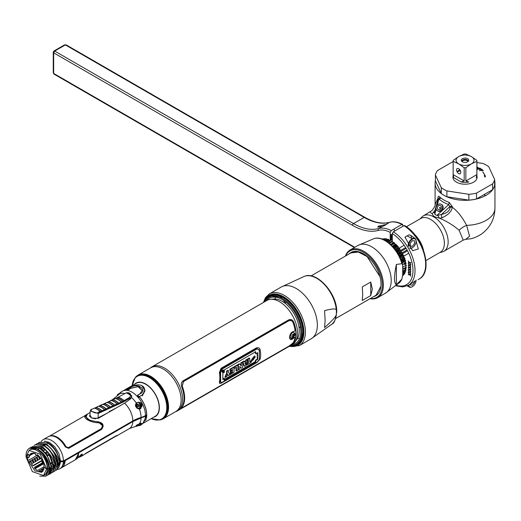 <?xml version="1.0" encoding="UTF-8"?>
<svg xmlns="http://www.w3.org/2000/svg" width="521" height="521" viewBox="0 0 521 521"><rect width="100%" height="100%" fill="white"/><g stroke="black" fill="none" stroke-linecap="round" stroke-linejoin="round"><path stroke-width="0.78" d="M265.143 301.47A27.138 15.669 60 0 1 282.584 298.618A27.138 15.669 60 0 1 301.333 326.869A27.138 15.669 60 0 1 290.581 345.534M292.04 344.687A26.135 15.089 -120 0 0 300.089 325.351A26.135 15.089 -120 0 0 282.31 299.595A26.135 15.089 -120 0 0 266.602 300.63M291.005 345.547A27.633 15.949 -120 0 0 302.831 331.643A27.633 15.949 -120 0 0 283.294 297.804L283.821 298.11A26.884 15.519 60 0 1 302.831 331.03L302.831 331.643M301.776 331.747A26.884 15.519 -120 0 0 282.766 298.722A26.884 15.519 -120 0 0 282.675 298.67M292.607 344.596A26.884 15.519 60 0 1 292.196 344.596M265.345 301.092A27.633 15.949 60 0 1 283.294 297.804L283.821 298.11M266.759 300.539A26.884 15.519 60 0 1 266.967 300.187M46.89 451.714A1.53 0.886 -120 0 0 46.883 451.831A1.53 0.886 -120 0 0 46.923 452.176M138.13 375.068L150.693 367.819A25.203 14.555 60 0 1 163.294 369.063A25.203 14.555 60 0 1 179.758 391.278A25.203 14.555 60 0 1 175.896 411.473L163.34 418.728A25.203 14.555 -120 0 0 167.202 398.526A25.203 14.555 -120 0 0 150.732 376.318A25.203 14.555 -120 0 0 138.13 375.068A25.203 14.555 -120 0 0 136.893 375.941M161.959 419.366A25.203 14.555 -120 0 0 163.34 418.728M138.566 402.101A14.608 8.434 -120 0 0 140.175 404.876M141.08 406.139A14.608 8.434 -120 0 0 141.549 406.732M128.654 399.158A14.608 8.434 60 0 1 128.609 398.578M141.569 406.517A15.324 8.844 60 0 1 141.067 405.852M140.318 404.791A15.324 8.844 60 0 1 138.755 402.101M158.618 411.623A17.844 10.303 -120 0 0 159.172 410.274M143.373 382.902A17.844 10.303 -120 0 0 141.927 382.707M153.591 417.217A19.31 11.149 -120 0 0 158.736 402.538A19.31 11.149 -120 0 0 145.724 384.023A19.31 11.149 -120 0 0 134.561 384.264M135.297 377.53L135.727 377.041A25.158 14.523 60 0 1 150.465 376.514A25.158 14.523 60 0 1 167.469 400.857A25.158 14.523 60 0 1 160.429 419.822L159.784 419.952A24.943 14.399 -120 0 0 166.766 401.144A24.943 14.399 -120 0 0 149.905 377.009A24.943 14.399 -120 0 0 135.297 377.53L132.152 385.638M158.26 413.27A18.385 10.615 60 0 1 157.518 414.052M139.27 382.447A18.385 10.615 60 0 1 140.318 382.193M167.384 400.434L158.612 383.502M154.678 379.535L161.38 386.536M166.805 397.276L168.159 405.188M144.734 374.052L144.109 374.202M167.248 413.537L167.755 412.84M146.212 374.378L145.151 374.384M167.821 411.57L168.413 409.708M150.465 376.162L147.971 375.276M139.999 402.375L141.256 404.517L140.944 408.412M167.501 401.001L159.485 384.563M140.852 403.729L140.103 402.42M138.69 396.852L138.299 396.631L138.417 397.015M156.443 381.164L164.486 392.02L168.081 404.387M147.423 375.061L149.605 375.706M168.322 410.372L167.729 411.961M144.962 374.345L145.945 374.306M167.69 413.023L167.202 413.661M144.037 374.189L144.63 374.039M139.1 396.618L138.124 397.243M141.412 403.508L141.992 404.68M144.2 416.572L144.141 416.937M139.211 386.921L140.175 387.136M130.712 387.813L127.131 389.825M145.887 415.335A17.929 10.348 60 0 1 145.828 416.038M145.528 420.564A19.095 11.026 -120 0 0 146.746 414.794A19.095 11.026 -120 0 0 140.019 397.425L139.602 396.442M124.395 390.06L136.242 383.306A19.017 10.98 60 0 1 150.888 388.438A19.017 10.98 60 0 1 159.166 407.559A19.017 10.98 60 0 1 155.258 416.246L143.483 423.124M130.68 387.774L126.466 389.597A19.095 11.026 -120 0 0 126.44 389.604M140.683 423.964L140.911 424.257A19.095 11.026 -120 0 0 141.907 423.957M139.354 386.966L140.273 387.194M75.35 459.769L78.905 452.716L132.803 421.6L146.688 415.543L142.734 423.632L141.517 424.335A19.153 11.058 -120 0 0 145.47 416.246M115.59 436.403A16.763 9.678 -120 0 0 116.652 435.927A16.763 9.678 -120 0 0 116.945 435.745L116.124 435.784L86.499 452.892L83.086 455.295A16.763 9.678 60 0 1 82.793 455.478L81.621 456.155L82.214 454.162L80.996 454.468L81.256 454.716L75.441 459.717M81.621 456.155L78.554 457.484M76.496 459.112L81.256 454.735M139.413 423.794C136.469 425.071 135.434 425.898 136.313 426.269L137.121 426.132C142.155 424.296 143.236 423.43 140.357 423.547L139.413 423.794A18.32 10.576 -120 0 0 141.054 418.116M136.821 425.097A0.716 0.391 -118.8 0 0 137.01 425.175L136.137 425.585M141.745 424.101L138.56 425.214M80.833 451.245A3.302 1.908 180 0 1 81.204 451.394M82.103 454.227L82.494 454.553L78.717 457.327M60.41 461.678L63.393 461.678L65.008 460.74L64.995 461.118L61.563 467.734L59.935 468.672A16.763 9.678 60 0 1 57.473 469.428M54.718 467.676L53.572 467.122M41.524 448.965L41.472 448.568M63.393 461.678A16.763 9.678 60 0 1 59.935 468.672M57.44 469.434A16.763 9.678 60 0 1 56.476 469.447M53.448 468.281A14.653 8.46 -120 0 0 54.425 468.386M39.205 456.279A14.653 8.46 -120 0 0 40.299 458.832M41.706 461.306A14.653 8.46 -120 0 0 42.618 462.622L34.575 467.272L34.581 468.164L36.828 470.229L37.844 470.287L44.122 466.66M43.074 463.221A14.653 8.46 -120 0 0 43.562 463.814M50.426 468.907A14.653 8.46 -120 0 0 50.804 469.03M53.259 469.369A14.653 8.46 -120 0 0 53.871 469.31M57.486 466.953A14.653 8.46 -120 0 0 58.717 462.661M43.204 464.016L42.748 463.41L43.204 464.016M39.062 456.129L40.13 458.929L39.055 456.129M37.011 456.982L38.215 460.036M40.827 464.517L41.283 465.129M43.191 445.038L44.826 445.781L45.431 444.257C48.329 446.393 54.998 449.265 57.427 464.009L55.219 464.1L57.427 464.009L54.275 471.453L53.337 471.876M54.444 471.355L57.772 463.814C56.926 455.38 52.934 448.796 45.796 444.074L37.46 443.423L36.463 444.146M39.407 442.309L47.886 442.837C53.5 445.631 57.44 451.616 59.746 460.805L59.843 462.615L56.424 470.216L55.675 470.574L56.392 470.235L59.544 462.791L57.336 462.876L57.922 462.537L57.753 464.986M41.087 465.24L40.631 464.634L41.087 465.24M38.013 460.147L36.854 457.073L38.013 460.147M34.894 458.206L36.099 461.254M38.71 465.735L39.166 466.347M41.836 469.33L42.989 470.333M42.644 470.528L41.498 469.532M38.821 466.549L38.372 465.937M35.76 461.456L34.555 458.402M51.221 473.101L52.159 472.677L55.656 465.038C53.259 450.378 46.597 447.428 43.679 445.292L35.174 444.752M51.371 472.957L52.504 472.482L55.656 465.038L53.689 464.986L53.52 467.428M34.738 458.298L35.897 461.372M38.515 465.852L38.971 466.458M41.732 469.395L42.95 470.352M31.67 463.814L40.983 458.434M35.089 468.705L43.582 463.801M40.293 471.889L43.744 469.89M58.404 464.771L58.039 464.152A12.211 7.053 60 0 1 57.844 464.38M55.141 465.715L53.637 466.582M50.934 468.145L49.404 469.03M57.642 466.093A13.435 7.756 -120 0 0 58.02 465.93M37.31 455.693L37.297 454.618C41.719 458.421 44.005 462.668 44.155 467.344L41.836 472.378L35.037 470.945L29.41 462.694L31.371 461.567L31.403 463.228L32.426 465.214L33.442 465.728L41.511 461.072L42.618 462.628L41.687 460.72L42.201 460.427M43.087 471.212L41.231 472L39.01 471.485L39.01 470.964L44.122 468.014M52.621 462.459L50.85 463.482M49.091 464.498L48.733 464.699M43.347 463.065L34.601 468.112L34.575 467.272M63.933 461.359L63.959 460.681M49.423 468.809L50.954 467.93M53.656 466.367L55.161 465.494M57.89 463.924L58.593 463.84M26.792 456.598L26.05 457.028L27.782 457.913L27.782 460.694L28.245 462.042L29.41 462.694M43.582 475.53L44.324 475.1A14.523 8.382 -120 0 0 47.333 468.451L46.584 468.88L44.155 467.344L46.584 468.672L40.195 454.214L29.059 450.378L26.05 457.028L32.361 471.609L43.582 475.53L46.584 468.88L47.333 468.451L49.306 468.698L46.037 476.07M43.015 475.81L46.297 473.491L47.789 468.718L47.333 468.451A14.523 8.382 60 0 0 40.99 453.837A14.523 8.382 60 0 0 29.801 449.949L29.059 450.378M46.297 473.491L43.634 475.497M28.577 461.853L28.733 462.316M40.417 451.792A16.223 9.365 -120 0 0 29.469 448.216L37.336 449.154C44.467 453.863 48.453 460.375 49.306 468.698L47.789 468.718C47.02 460.994 44.565 455.354 40.417 451.792C45.653 456.8 48.499 462.505 48.961 468.9L45.868 476.174L39.733 476.109M30.316 462.173L29.944 461.065M38.847 455.921L28.245 462.042M27.782 460.694L36.874 455.445M33.748 453.029L29.228 455.634L29.183 457.106L27.782 457.913L29.378 456.995L29.378 455.797L34.067 453.094M42.331 449.512L43.998 448.548L42.331 449.512M32.777 459.424L33.982 462.479M36.594 466.959L37.05 467.571M39.72 470.554L40.859 471.557M48.844 474.41L50.009 473.921L53.539 466.256L50.387 473.7L49.547 474.084M42.364 470.691L41.146 469.734M38.385 466.796L37.922 466.191M35.311 461.71L34.152 458.636M53.129 465.377L53.689 464.986L53.129 465.377M51.41 468.613L51.572 466.204L53.194 466.458L52.126 460.785C50.055 454.664 46.844 450.092 42.501 447.07L41.543 446.504L32.243 446.627M53.201 466.816L49 474.292M47.046 475.373L47.984 474.95L51.078 467.676C50.218 459.327 46.213 452.801 39.055 448.099L37.909 449.988M30.348 460.831L30.739 461.932M47.209 475.217L48.355 474.735L51.423 467.48L47.216 455.413L39.453 447.93L30.876 447.37M50.973 467.663L48.687 472.892M29.378 456.761L29.287 456.038M30.531 460.727L30.902 461.834M31.227 462.668L31.709 463.788M32.035 459.854L33.194 462.935M33.78 462.596L32.621 459.515L33.787 462.596M35.812 467.415L36.268 468.021M39.049 470.945L40.247 471.876M36.861 467.682L36.398 467.077L36.861 467.682M84.832 448.933L84.754 449.343M83.36 449.525L84.786 449.18M112.595 406.894A35.675 20.599 0 0 0 115.069 405.006M143.757 417.113A16.998 9.814 -120 0 0 143.816 416.761M137.752 407.839L137.147 408.184A6.291 3.634 0 0 0 136.958 408.034M110.133 407.709A33.982 19.622 0 0 0 112.223 406.302M103.757 410.724L101.569 411.987L103.757 410.717M145.151 415.751L145.157 416.064A17.493 10.101 180 0 1 140.852 417.881A33.982 19.622 0 0 0 132.49 421.417L78.599 452.534M139.114 425.344C138.912 425.761 139.426 425.696 140.67 425.143L142.331 423.853M140.247 424.452L139.667 424.954M48.87 467.767L49.462 467.428L49.293 469.812M44.93 474.839L45.268 474.742M141.465 423.365L140.364 424.387M140.266 424.439L139.589 424.758M64.389 460.434L65.145 460.59M61.491 461A13.65 7.88 60 0 1 61.38 461.678M62.058 461.678L63.23 461M60.677 461.352L60.742 461.678M60.892 461.678A13.435 7.756 -120 0 0 60.996 461M82.149 450.847L82.175 450.47M117.108 435.335L116.945 435.452A16.522 9.541 60 0 1 116.541 435.712M85.477 453.55L116.268 435.992A16.639 9.606 60 0 1 115.916 436.214L83.979 454.651M117.329 395.53L116.639 396.331M116.724 396.253A18.32 10.576 -120 0 1 116.815 396.116L119.915 393.642L121.36 391.785L119.289 393.563M89.983 414.931L91.689 418.05L98.274 418.35L124.597 403.15L130.283 399.053L131.455 397.432L131.813 395.856L127.45 392.665M137.121 402.499L136.313 403.111L136.515 403.573C134.906 405.768 135.773 407.461 139.12 408.666L139.413 409.167L140.357 408.822C143.19 404.583 142.109 402.479 137.121 402.499M140.553 393.44L137.609 395.165L137.616 396.82L139.843 397.308C144.252 402.987 146.538 408.835 146.701 414.866L145.483 415.569A17.955 10.368 180 0 1 141.067 417.438A33.52 19.355 0 0 0 132.822 420.922L63.406 461L60.67 461M141.067 417.438A18.32 10.576 -120 0 0 139.413 409.167C135.577 407.663 134.548 405.651 136.313 403.111A18.32 10.576 -120 0 0 131.455 397.432M41.172 441.567A16.763 9.678 60 0 1 43.178 439.646A16.763 9.678 60 0 1 56.092 444.133A16.763 9.678 60 0 1 63.406 461M50.602 435.797L50.231 436.012M47.958 436.898A16.763 9.678 60 0 1 48.251 436.709A16.763 9.678 60 0 1 65.314 446.914L68.72 448.366L101.549 429.415C104.337 425.442 103.262 422.915 98.306 421.828C88.844 420.786 85.014 418.571 86.818 415.198L86.167 414.82L84.604 415.862M41.283 443.599A14.653 8.46 -120 0 0 40.898 444.146M145.483 415.569A19.153 11.058 -120 0 0 137.616 396.82A19.153 11.058 -120 0 0 126.271 390.268A19.153 11.058 -120 0 0 122.363 391.16L126.473 389.584L126.271 390.268L128.303 389.786L130.875 388.301L138.085 386.667L142.109 390.542M130.725 395.283L131.676 396.794M140.045 402.31L141.269 404.537M142.142 405.774L140.611 402.72M137.746 396.95L138.56 396.481M89.619 416.422L90.003 416.201M38.391 442.993L39.231 442.401L47.912 442.85M59.544 462.791C58.697 454.338 54.692 447.754 47.548 443.032M46.376 444.908L46.942 444.556L45.307 443.814M45.405 444.244L37.115 443.625L36.275 444.211M39.733 443.905L45.34 444.4M34.086 445.494L34.998 444.843L43.315 445.475C46.193 447.611 52.862 450.444 55.311 465.233M43.289 445.462L42.709 446.998C51.345 454.95 55.005 460.948 53.689 464.986L53.09 465.019M42.501 447.07L48.069 452.28L53.539 466.256L53.194 466.458M29.469 448.216C27.085 449.662 25.959 452.319 26.089 456.188M29.86 448.053L30.706 447.467L39.055 448.099M31.976 446.836L41.172 446.881L40.592 448.418L47.698 455.198L47.124 455.556M51.078 467.676L49.462 467.428C48.661 459.841 45.001 453.915 38.476 449.636L36.828 448.894M31.742 453.12L29.41 455.074L28.245 454.423L27.782 455.224L27.782 457.913L26.05 457.028M29.41 455.074L30.915 453.465L35.435 453.544L35.448 454.625L37.31 455.699L38.098 455.243M48.147 452.71L46.558 453.628M44.441 454.853L44.005 455.1M27.782 455.224L28.72 454.683M41.621 448.483A16.763 9.678 -120 0 0 41.706 449.076L41.706 448.431L41.166 448.744M43.23 445.051L44.76 444.166M33.175 452.97L30.98 454.091M45.386 449.682L43.731 450.632M41.615 451.857L41.27 452.059M43.054 453.928L43.464 453.687M45.581 452.469L47.203 451.531M48.616 464.25L48.987 464.035M50.732 463.026L52.504 462.01M45.106 449.434L43.451 450.391M41.335 451.616L40.996 451.811M99.596 412.808L99.511 412.104L98.117 412.906M100.527 411.623L100.546 412.378L106.466 409.682A0.716 0.456 -114.5 0 0 106.134 408.881A16.763 10.635 -114.5 0 0 100.24 405.475A0.716 0.456 -114.5 0 0 99.817 405.807M101.569 412.111L101.569 411.147M139.862 406.667L139.628 405.384L136.541 403.404M139.094 408.666L139.452 408.125M135.87 404.85L137.069 404.824M138.013 405.748L138.182 406.263M139.719 409.089L140.65 404.986M140.24 405.403L139.797 405.748M138.091 396.129L138.078 395.003L140.65 393.518L140.286 393.401L142.116 390.444L138.332 386.51L130.869 388.236L130.413 387.611L126.473 389.421L126.46 389.024L129.032 387.539C140.729 381.092 148.908 387.422 142.025 395.042L139.452 396.527L138.091 396.129M130.413 387.611C138.449 382.004 147.143 390.49 140.65 393.518M49.313 436.24L85.555 415.315L86.043 415.498C81.361 417.438 90.823 422.902 98.638 422.765C102.455 423.697 103.295 425.677 101.165 428.718L68.342 447.669L65.985 446.666A16.639 9.606 -120 0 0 49.397 436.207M50.14 436.031L50.491 435.823M143.457 387.142L144.988 390.893L142.213 395.934L144.975 390.581L141.959 385.84M129.736 397.328L131.097 398.116M131.624 396.963A1.556 0.899 180 0 1 131.429 396.142M45.242 444.673L44.024 445.377M41.022 448.659L42.702 447.689M55.552 436.481L55.929 436.546M51.221 465.325L52.999 464.302M52.738 462.954L50.967 463.977M49.195 465.006L48.85 465.201M85.77 416.839L89.762 420.232L98.306 422.056L103.269 426.321M86.414 414.957L87.313 414.677M84.845 417.158L86.46 415.094M50.263 436.005A16.522 9.541 60 0 1 65.985 446.81L68.342 447.839L101.165 428.887L102.461 426.328M115.017 398.728A0.716 0.456 65.5 0 1 115.401 398.552A16.763 10.635 65.5 0 1 121.321 401.971A0.716 0.456 65.5 0 1 121.654 402.779L130.068 398.168L130.035 399.268M118.58 403.254L113.064 405.761A16.705 10.602 -114.5 0 0 107.176 402.362L108.472 401.769A0.716 0.495 -75.5 0 1 108.661 401.632L111.188 400.48A0.716 0.495 -75.5 0 1 111.39 400.441L112.679 399.848A16.705 10.602 65.5 0 1 118.58 403.254L119.12 403.931A0.716 0.456 -114.5 0 0 118.788 403.124A16.763 10.635 -114.5 0 0 112.868 399.711A0.716 0.456 -114.5 0 0 112.529 399.822M97.902 412.625C94.887 414.254 87.886 409.415 92.022 409.226L94.347 408.164A16.763 10.635 65.5 0 1 100.234 411.564L97.902 412.625A0.716 0.456 65.5 0 1 98.235 413.427L90.244 410.958L89.938 415.667A4.787 2.618 2.5 0 0 92.81 418.252A4.787 2.618 2.5 0 0 98.104 417.862L107.736 412.886M131.064 398.161L129.683 397.367M102.383 404.498A0.716 0.456 65.5 0 1 102.767 404.322A16.763 10.635 65.5 0 1 108.668 407.728A0.716 0.456 65.5 0 1 108.993 408.536A1.198 0.651 -177.5 0 1 109.006 408.523A1.198 0.651 -177.5 0 1 109.019 408.536M122.292 400.883A1.198 0.651 -177.5 0 1 122.65 400.89M123.321 401.066A1.198 0.651 -177.5 0 1 123.373 401.098A1.198 0.651 -177.5 0 1 123.536 401.919M123.275 402.069A1.198 0.651 -177.5 0 1 121.706 401.984M125.444 401.033A3.113 1.7 2.5 0 0 124.747 400.408M128.257 398.376A2.631 1.439 -177.5 0 1 128.993 398.93M108.381 407.272A3.113 1.7 2.5 0 0 108.134 407.259L108.042 406.986M110.511 407.923A3.113 1.7 2.5 0 0 109.612 407.5M105.262 409.486A3.113 1.7 2.5 0 0 105.952 410.092M116.593 407.774L109.202 411.59L109.182 412.052L109.469 411.883M98.104 417.862L98.235 413.427L100.566 412.365M106.466 409.682L117.433 404.7L117.284 403.847A16.705 10.602 65.5 0 0 111.39 400.441L112.458 399.848M121.654 402.779L117.433 404.7M111.39 400.441L110.758 400.844M91.631 409.434A0.716 0.456 65.5 0 1 92.022 409.226M123.008 401.209A16.763 10.635 -114.5 0 0 117.082 397.783L126.167 392.873C129.13 392.346 130.641 393.218 130.706 395.498L129.612 397.425L123.008 401.209M111.39 406.491L113.48 405.729M113.949 405.514L117.375 403.957M121.439 402.108L121.914 401.893M103.783 410.138L103.751 410.919M105.008 410.45L105.073 409.552M126.01 399.75L126.434 399.516M115.597 398.519L116.893 397.927A16.705 10.602 65.5 0 1 122.8 401.339L121.504 401.925A16.705 10.602 -114.5 0 0 115.597 398.519M110.139 407.09L108.843 407.683A16.705 10.602 -114.5 0 0 102.969 404.283L104.259 403.697A16.705 10.602 65.5 0 1 110.139 407.09M105.932 409.005L104.63 409.597A16.705 10.602 -114.5 0 0 98.762 406.204L100.052 405.618A16.705 10.602 65.5 0 1 105.932 409.005M101.712 410.926L100.416 411.512A16.705 10.602 -114.5 0 0 94.548 408.132L95.844 407.539A16.705 10.602 65.5 0 1 101.712 410.926M106.974 402.401A16.763 10.635 65.5 0 1 112.881 405.813L110.348 406.966A16.763 10.635 -114.5 0 0 104.447 403.554L106.974 402.401M98.56 406.243A16.763 10.635 65.5 0 1 104.454 409.643L101.921 410.795A16.763 10.635 -114.5 0 0 96.033 407.396L98.56 406.243M99.153 411.434L99.557 412.059L100.84 411.479M101.289 411.271L105.053 409.558M105.509 409.356L106.258 409.011M103.718 407.311L105.691 408.451M140.501 404.641L140.286 407.546A2.572 2.091 -111.4 0 1 136.795 406.745L138.085 406.087A1.413 1.146 68.6 0 0 140.077 404.934L140.436 404.641A2.572 2.091 -111.4 0 1 140.462 404.693M136.802 406.224L138.873 405.41A1.374 1.12 68.6 0 0 136.925 406.536L136.118 406.855M120.41 393.114A1.211 0.99 51.4 0 0 119.771 393.212L117.772 394.364A1.211 0.99 51.4 0 0 117.42 395.556L117.179 395.895M140.774 423.072L140.182 424.543A1.211 0.99 -128.6 0 1 140.077 424.615L138.085 425.768A1.211 0.99 -128.6 0 1 136.795 425.52L139.263 423.84M53.696 467.018A16.763 9.678 -120 0 0 54.764 467.539M61.634 467.689A16.763 9.678 -120 0 0 61.712 467.643A16.763 9.678 -120 0 0 65.171 460.649L64.962 460.102M78.508 452.28L78.71 452.827A16.763 9.678 60 0 1 75.258 459.828L61.712 467.643M78.71 452.827L65.171 460.649M290.034 345.456A25.438 14.686 -120 0 0 290.718 345.254M177.322 410.919L292.288 344.55A25.438 14.686 -120 0 0 295.127 341.919A25.438 14.686 -120 0 0 295.153 321.144A25.438 14.686 -120 0 0 279.562 301.744A25.438 14.686 60 0 0 270.549 299.341A25.438 14.686 60 0 0 266.843 300.487L151.885 366.862A25.438 14.686 60 0 1 164.603 368.119A25.438 14.686 -120 0 1 181.223 390.535A25.438 14.686 -120 0 1 177.322 410.919A25.438 14.686 -120 0 1 175.486 411.714M181.699 386.79A25.438 14.686 60 0 1 181.699 407.344C180.839 408.536 181.295 408.581 183.086 407.481L288.68 346.517L293.727 342.668A25.438 14.686 -120 0 0 293.727 322.115C292.509 319.718 290.822 318.969 288.68 319.861L183.086 380.825C181.301 382.193 180.839 384.185 181.699 386.79M270.549 299.341L273.694 299.047A24.07 13.898 60 0 1 282.226 301.327A24.07 13.898 60 0 1 296.977 319.679A24.07 13.898 60 0 1 296.957 339.334L295.127 341.919M294.248 341.828A24.07 13.898 60 0 1 293.877 342.03M150.282 368.054A25.438 14.686 60 0 1 151.885 366.862M294.209 341.463A23.725 13.696 -120 0 0 294.56 341.235M294.984 335.348L294.43 335.674M293.916 335.973L291.923 337.152M219.751 382.805L219.387 383.013M182.878 407.344L181.275 408.138M291.806 319.874L293.544 322.024A25.197 14.549 60 0 1 293.544 342.544L291.05 344.759M295.231 334.046C293.336 331.122 291.63 332.098 290.132 336.996C291.63 339.692 293.336 338.709 295.231 334.046M294.971 337.458L290.301 339.386M291.46 320.675L288.888 320.597L183.294 381.561L182.187 386.289A25.197 14.549 60 0 1 182.187 406.842L181.959 407.598M294.332 331.336C291.519 331.656 289.923 333.687 289.552 337.426C289.923 340.226 291.519 340.259 294.332 337.53L295.049 337.53A25.321 14.621 60 0 1 292.952 343L288.999 346.087L183.405 407.051C181.979 407.904 181.608 407.852 182.285 406.901A25.321 14.621 -120 0 0 182.285 386.341L183.405 381.619L288.999 320.656C290.672 319.946 291.994 320.545 292.952 322.447A25.321 14.621 60 0 1 295.049 330.34L294.332 331.336M256.886 362.258L257.42 361.867M259.152 359.978L259.412 359.49M258.703 347.852L256.579 347.794L221.073 368.295L219.393 372.678A25.321 14.621 60 0 1 219.393 382.095L219.816 383.345M256.86 347.956C258.67 347.461 259.745 348.041 260.09 349.702A20.951 12.094 60 0 1 260.09 359.119L256.86 362.609L221.36 383.111C219.901 383.814 219.393 383.56 219.842 382.355A20.951 12.094 -120 0 0 219.842 372.938L221.36 368.458L256.86 347.956M220.513 381.997L221.601 382.629L257.1 362.128L259.399 359.549L259.399 350.047L257.1 348.718L221.601 369.22L220.513 372.495L220.513 381.997M245.345 362.655L245.163 363.515M257.074 362.088L221.705 382.512L220.617 381.88L220.617 372.535L221.705 369.298L257.074 348.881L259.334 350.184L259.334 359.529L257.074 362.088M224.512 378.565L224.121 380.141L255.609 361.965L256 360.389L257.693 359.412L257.693 352.867L256 353.844L255.609 351.818L224.121 369.995L224.531 372.131L222.851 373.095L222.838 379.535L224.512 378.565M223.704 370.62C222.754 369.48 222.154 369.825 221.907 371.655C222.806 372.789 223.405 372.443 223.704 370.62M252.861 360.187L255.375 356.696L253.994 357.491L251.493 360.975L252.861 360.187M249.806 362.088L251.096 361.34A20.951 12.094 60 0 1 250.979 362.596L246.947 364.921A20.951 12.094 -120 0 0 247.065 363.665L248.361 362.922A20.951 12.094 -120 0 0 248.217 359.099L249.663 358.272A20.951 12.094 60 0 1 249.806 362.088M246.153 360.298L247.566 359.477L246.01 365.462L244.544 366.309L242.942 362.147L244.382 361.32L244.629 361.926L246.062 361.099L246.153 360.298M245.866 362.356L244.955 362.883L245.417 364.433L245.866 362.356M241.171 363.17L242.552 362.375A20.951 12.094 60 0 1 242.578 367.448L241.223 368.23L239.803 366.458L239.842 367.572A20.951 12.094 60 0 1 239.712 369.102L238.331 369.897A20.951 12.094 -120 0 0 238.305 364.824L239.653 364.042L241.399 365.996L241.321 364.856A20.951 12.094 -120 0 0 241.171 363.17M234.339 367.116L237.758 365.143A20.951 12.094 60 0 1 237.784 370.216L236.339 371.05A20.951 12.094 -120 0 0 236.436 367.22L234.457 368.36A20.951 12.094 -120 0 0 234.339 367.116M230.223 369.493L233.896 367.37A20.951 12.094 60 0 1 233.916 372.443L230.334 374.514A20.951 12.094 -120 0 0 230.445 373.401L232.587 372.163A20.951 12.094 -120 0 0 232.62 371.46L230.803 372.508A20.951 12.094 -120 0 0 230.803 371.317L232.613 370.268A20.951 12.094 -120 0 0 232.574 369.454L230.347 370.737A20.951 12.094 -120 0 0 230.223 369.493M228.543 372.482L230.048 374.677L228.432 375.608L227.814 374.417L226.922 376.488L225.333 377.406L227.104 373.342A20.951 12.094 -120 0 0 226.948 371.382L228.387 370.548A20.951 12.094 60 0 1 228.543 372.482M222.682 371.33L223.092 371.095A20.951 12.094 60 0 1 223.177 371.512L222.604 371.655A20.951 12.094 -120 0 0 222.591 371.577L222.682 371.33M222.089 371.551C222.285 370.079 222.767 369.806 223.529 370.724C223.288 372.189 222.812 372.463 222.089 371.551M222.701 371.909L223.333 371.577A20.951 12.094 -120 0 0 223.047 370.268L222.916 370.34A20.951 12.094 60 0 1 223.053 370.932L222.226 370.737L222.454 371.623A20.951 12.094 60 0 1 222.474 371.733L222.701 371.909M257.25 352.645L257.25 359.151L255.557 360.135L255.153 361.698L224.304 379.509M255.153 351.59L255.557 353.622L255.928 353.407M223.971 378.878L224.102 378.292L222.929 378.969M253.434 359.594L251.07 360.734L251.656 361.541M254.717 357.927L252.75 357.979M254.671 355.739L251.552 359.646M246.622 363.723A20.352 11.749 60 0 1 246.518 364.674L247.006 364.394M249.285 358.487A20.352 11.749 -120 0 0 249.233 358.025L247.788 358.852A20.352 11.749 60 0 1 247.937 362.675L246.726 363.371M250.634 361.607A20.352 11.749 -120 0 0 250.673 361.092L249.826 361.587M244.199 361.685L243.952 361.073L242.512 361.9L244.115 366.061L244.427 365.885M247.052 359.777L247.136 359.23L245.723 360.05L245.638 360.851L244.466 361.528M239.823 366.732L240.963 367.885M239.53 364.12L239.23 363.795L237.876 364.576A20.352 11.749 60 0 1 237.902 369.649L238.39 369.369M242.18 362.59A20.352 11.749 -120 0 0 242.122 362.128L240.741 362.922A20.352 11.749 60 0 1 240.897 364.609L240.976 365.749M236.046 367.448A20.352 11.749 60 0 1 235.915 370.802L236.404 370.516M237.387 365.358A20.352 11.749 -120 0 0 237.329 364.895L233.909 366.869A20.352 11.749 60 0 1 234.033 368.119L234.424 367.891M232.177 371.714A20.352 11.749 60 0 1 232.164 371.922L230.015 373.16A20.352 11.749 60 0 1 229.904 374.267L230.393 373.987M232.177 369.682A20.352 11.749 60 0 1 232.19 370.027L230.38 371.076A20.352 11.749 60 0 1 230.38 372.261L230.81 372.014M233.519 367.585A20.352 11.749 -120 0 0 233.467 367.123L229.794 369.246A20.352 11.749 60 0 1 229.917 370.496L230.308 370.268M227.39 374.169L228.244 375.224M228.016 370.77A20.352 11.749 -120 0 0 227.957 370.301L226.518 371.134A20.352 11.749 60 0 1 226.681 373.101L224.903 377.158L225.684 376.703M291.786 333.023A3.139 1.81 -60 0 1 292.242 332.704A3.139 1.81 -60 0 1 294.306 333.134L292.828 337.654L291.428 338.116A3.139 1.81 -60 0 1 290.145 337.308M294.424 334.475A3.139 1.81 -60 0 1 292.646 337.549M293.167 337.367A1.921 1.107 120 0 0 294.528 335.016A1.921 1.107 120 0 0 293.167 334.228A1.921 1.107 120 0 0 291.806 336.586A1.921 1.107 120 0 0 293.167 337.367M44.116 441.489A1.075 0.834 -90.3 0 1 44.734 441.131L49.534 442.466L54.692 446.718L59.068 453.837L60.67 461.808L58.951 467.291M53.318 469.089A14.484 8.362 -120 0 0 54.067 469.024M57.512 466.836A14.484 8.362 -120 0 0 57.987 466.008M54.503 468.21A14.484 8.362 60 0 1 53.468 468.099M355.889 251.715L356.084 251.369M355.986 251.369L355.784 251.715M356.625 251.76L356.781 251.428M356.677 251.415L356.514 251.747M355.185 251.715L355.42 251.356M355.329 251.356L355.088 251.721M354.508 251.767L354.801 251.382M354.71 251.389L354.41 251.773M353.857 251.851L351.395 252.646M354.13 251.461L353.759 251.871M353.525 251.63L353.134 252.001M353.225 251.982L353.609 251.604M351.467 252.607L353.805 251.5M285.208 298.429A24.611 14.21 -120 0 0 285.202 298.963M362.271 286.908L362.701 294.619L362.271 300.467L370.737 295.576L372.346 289.051L370.737 282.024L362.271 286.908M311.07 275.909L350.933 252.893L358.402 252.047L367.116 256.619L379.933 276.605M352.619 252.151L353.017 251.806M352.938 251.838L352.528 252.177M352.033 252.359L352.893 251.76M352.528 251.995L353.043 251.676M352.372 252.086L351.949 252.392M377.484 294.183L377.933 294.026M377.979 293.981L377.556 294.124M377.712 294.267L377.08 294.528M377.009 294.586L377.491 294.372M377.784 294.189L376.585 294.899M376.514 294.945L377.862 294.105M285.319 301.613A24.611 14.21 -120 0 0 285.593 303.658M298.911 326.726A24.611 14.21 -120 0 0 300.545 327.983M302.779 329.415A24.611 14.21 -120 0 0 303.248 329.676M380.942 286.27L376.071 295.218L335.68 318.539M370.737 282.024L370.737 295.576M336.358 310.386L336.358 314.189C336.612 315.889 332.672 320.343 324.55 327.553L325.137 320.356L324.55 310.653C332.672 308.484 336.612 308.393 336.358 310.386A27.73 16.008 60 0 0 324.524 284.635A27.73 16.008 60 0 0 304.505 276.286L281.262 287.012L269.324 293.903A29.899 17.265 60 0 1 292.366 301.913A29.899 17.265 60 0 1 305.417 332.001A29.899 17.265 60 0 1 299.223 345.69L288.894 346.511M283.346 297.27L283.391 297.862M283.847 300.552L284.557 302.857M285.475 302.916L285.475 303.567M264.928 301.594A28.01 16.171 60 0 1 283.515 297.367A28.01 16.171 60 0 1 303.32 331.675A28.01 16.171 60 0 1 290.366 345.657M299.595 342.212L303.32 331.46M283.619 297.426A27.724 16.008 -120 0 0 270.184 295.928L283.769 297.511M283.886 297.582A26.968 15.571 -120 0 0 275.694 295.192M267.507 299.614A26.968 15.571 -120 0 0 267.058 300.37M435.4 180.572A29.931 17.278 0 0 0 435.094 183.04A29.931 17.278 0 0 0 443.859 195.258A29.931 17.278 0 0 0 476.474 199.009A29.931 17.278 0 0 0 494.95 183.04L494.95 208.113C494.67 219.198 490.02 227.957 481.013 234.385C472.169 239.471 470.515 238.703 465.754 239.295L463.208 240.129L459.138 230.282C453.439 225.391 447.018 221.392 439.861 218.286L442.01 217.785C448.32 214.86 451.74 211.357 452.274 207.26L449.981 207.195L448.718 204.564L436.832 215.492L434.82 214.326L434.514 211.962L438.226 199.009M434.944 210.399L432.189 213.857L433.407 215.948L435.256 217.016L439.861 218.286M432.189 213.857L429.994 212.034M439.561 252.665L442.173 251.982A20.469 11.82 -120 0 0 443.905 251.272A20.469 11.82 -120 0 0 447.044 234.873A20.469 11.82 -120 0 0 433.667 216.834A20.469 11.82 -120 0 0 423.436 215.818A20.469 11.82 -120 0 0 421.958 216.964L420.056 218.885M425.937 260.533L440.33 252.223A19.498 11.26 -120 0 0 443.319 236.593A19.498 11.26 -120 0 0 430.58 219.406A19.498 11.26 60 0 0 420.825 218.442L406.432 226.752M410.014 262.838A19.498 11.26 60 0 1 410.001 262.831L410.802 262.688M409.441 262.48A19.498 11.26 60 0 1 408.952 262.154M404.231 257.895A19.498 11.26 60 0 1 403.085 256.514M402.062 255.134A19.498 11.26 60 0 1 401.684 254.58M400.682 252.985A19.498 11.26 60 0 1 400.063 251.89M399.627 251.057A19.498 11.26 60 0 1 398.852 249.409M398.487 248.55A19.498 11.26 60 0 1 398.194 247.794M423.449 250.015A19.498 11.26 -120 0 0 414.293 234.163M415.152 235.218L415.543 235.713M417.002 237.706L416.793 237.055M418.422 239.836L418.695 239.627L417.985 239.152M419.718 241.991L420.037 241.809L419.34 241.334M420.929 244.245L420.916 243.476M422.049 246.576L421.736 245.899M422.961 248.751L422.726 248.165M404.361 264.518L406.054 263.541M405.397 262.18L403.71 263.991M402.459 262.877L405.585 261.073A21.25 12.27 -120 0 0 405.377 260.259L404.889 259.999A20.593 11.885 -120 0 0 404.524 258.755L401.287 260.624M404.986 259.126L401.828 262.265M400.304 258.182L402.935 256.768L403.345 257.289L400.877 259.549M402.603 254.046L399.255 255.98L401.437 254.717L401.821 255.277M398.024 253.734L400.102 252.535L400.441 253.121M400.102 252.535L397.868 253.473M397.145 252.301L399.223 250.868L397.035 252.131M396.663 251.571L398.93 250.262L399.223 250.868M398.93 250.262L396.403 251.187M397.946 247.937L398.187 248.55L395.654 250.126M392.873 246.765L397.178 245.593M394.508 243.014L391.141 244.955L394.736 243.717M392.313 239.38L387.663 242.063L392.313 239.517M406.035 265.007L405.651 265.45M405.644 263.776A20.593 11.885 -120 0 1 405.748 264.772L406.224 265.169A21.25 12.27 -120 0 1 406.269 265.938L405.813 266.172A20.593 11.885 -120 0 1 405.807 267.006L406.269 267.462A21.25 12.27 -120 0 1 406.224 268.178L405.26 268.738A21.25 12.27 60 0 1 405.234 268.725M391.545 235.674L390.652 236.189M390.203 236.931L392.313 235.713M390.209 234.255L390.626 234.496A3.126 1.804 -60 0 1 390.203 234.046M409.024 243.535L408.392 243.9M408.868 242.558L409.656 242.102M410.659 271.291L410.659 271.291A21.198 12.244 -120 0 0 410.802 271.187L409.78 269.898L410.802 269.513L409.558 269.624L408.262 268.048L409.291 269.618L408.262 270.002L409.558 269.917L410.802 271.174M405.299 270.575A20.593 11.885 -120 0 1 405.188 270.972L405.585 271.526A21.25 12.27 -120 0 1 405.377 272.112L402.72 273.61M408.262 270.406L409.291 271.962L408.262 272.346L409.558 272.268L410.802 273.812L409.78 272.242L410.802 271.858L409.558 271.969L408.262 270.392M390.516 244.375L393.453 242.682L390.516 244.375M386.256 241.125L388.738 239.693L386.256 241.125M390.203 238.852L392.313 237.628L390.203 238.852M391.883 235.29L390.203 236.26M390.203 236.156L392.013 235.108M392.17 234.88L390.203 236.013L392.17 234.88M359.002 252.197L359.386 251.975M359.464 252.001L359.086 252.216M389.382 243.392L392.567 241.549M388.79 242.91L392.313 240.871M392.3 246.114L395.504 244.401M396.39 244.733L392.893 246.752M394.599 248.751L398.187 246.68M410.724 240.559L409.61 241.203M398.493 247.618L395.198 249.52M394.026 248.048L397.282 246.205M398.363 254.32L401.724 252.385M398.643 254.828L406.523 250.275M399.086 255.655L406.966 251.109M399.555 256.579L402.896 254.652M399.894 257.283L403.534 255.186M408.125 253.603L400.278 258.129M401.847 262.258L405.345 260.24M402.525 264.675L405.892 262.727M406.028 267.221L402.72 269.129M402.72 269.455L406.237 267.429M402.72 271.207L405.879 269.383M402.72 273.128L405.559 271.487M402.7 275.537L403.671 274.977M404.57 272.73L402.72 273.799M402.707 275.322L403.905 274.632M384.589 240.174L386.758 238.924M390.203 236.449L390.34 236.371A21.198 12.244 60 0 1 390.971 236.488L392.144 236.873M384.14 239.947L386.178 238.774M390.913 236.475L392.313 235.668M392.313 234.632L390.542 236.404A20.593 11.885 60 0 1 390.698 236.091L390.646 236M383.013 239.439L384.407 238.638M360.239 252.587L360.578 252.392M384.928 238.683L383.365 239.588M360.936 252.535L360.61 252.724M406.191 265.137L402.72 267.143L406.191 265.137M391.623 236.768L392.313 236.365M401.476 261.151L404.687 259.302M393.668 247.618L396.878 245.769M437.881 215.551L439.496 218.266M465.754 239.295L469.564 236.26L466.627 225.372A11.97 6.552 -28.2 0 0 459.138 230.282M494.95 208.113A29.931 17.278 180 0 1 466.627 225.372C462.127 216.918 457.34 210.881 452.274 207.26L452.274 206.55A2.996 1.726 -0 0 0 449.981 206.492L441.417 214.515C447.239 213.05 450.092 210.608 449.981 207.195M442.01 217.785A2.996 0.86 78.9 0 1 441.417 214.515L436.832 215.492M452.274 206.55L449.187 202.409A29.931 17.278 180 0 1 443.859 199.966A29.931 17.278 180 0 1 439.626 196.892C438.513 195.824 437.953 196.287 437.94 198.273A2.996 1.726 180 0 1 438.194 198.755M494.95 183.04A29.931 17.278 0 0 0 494.644 180.572M437.94 198.273L435.094 204.512L435.094 183.04M439.626 196.892A2.996 2.071 -47.2 0 1 438.884 198.885L438.239 198.599M434.82 214.326L436.201 209.025M437.171 205.313L438.884 198.885A30.804 17.786 0 0 0 448.718 204.564L449.187 202.409M438.076 199.172L437.966 199.55M434.514 211.969A2.996 2.325 32.8 0 1 433.185 212.685M409.226 271.884L408.848 271.102A21.198 12.244 60 0 1 408.77 271.272L408.744 271.285M402.72 274.417L404.85 273.186M404.635 273.662L402.72 274.769M400.968 259.777L404.55 257.706M397.23 252.438L405.104 247.892M405.605 248.693L397.731 253.239M395.68 250.171L403.528 245.638M399.861 248.823L396.22 250.927M390.542 244.395L393.648 242.825M387.096 241.672L389.982 240.005M390.203 239.881L392.313 238.664M390.203 237.993L392.222 236.821A21.198 12.244 60 0 1 392.313 236.853M385.527 240.689L388.054 239.23M392.313 237.374L390.203 238.598M388.659 239.484L386.041 240.995M382.232 239.132L382.785 238.813M383.209 238.781L382.453 239.217M402.72 271.461L406.022 269.559M405.937 270.21L402.72 272.066M359.998 252.177L359.646 252.385M359.405 252.314L359.77 252.099M453.14 161.53L437.451 170.588A29.866 17.245 180 0 0 435.4 174.997L441.287 187.684A29.866 17.245 180 0 0 446.888 190.92L468.861 194.32A29.866 17.245 180 0 0 476.507 193.135L492.592 183.848A29.866 17.245 180 0 0 494.644 179.432L488.757 166.746A29.866 17.245 180 0 0 483.156 163.516L476.904 162.545M453.159 175.87A12.094 6.981 0 0 0 459.333 183.379A12.094 6.981 0 0 0 473.569 182.155A12.094 6.981 0 0 0 476.884 175.87M476.826 175.707A12.094 6.981 0 0 0 476.415 174.874M460.414 170.764A12.094 6.981 0 0 0 457.132 171.93M484.836 175.785A19.967 11.527 0 0 0 482.817 171.989L482.733 172.015A19.87 11.475 180 0 1 484.738 175.792L484.237 175.838A14.393 8.31 180 0 1 485.018 177.14A10.081 5.822 0 0 0 485.422 175.733L484.836 175.785M476.904 168.837L478.48 167.795L476.904 167.02M477.718 169.462L478.766 168.876L479.945 169.572L479.053 168.713L479.672 168.368L481.313 169.012L479.685 168.042L477.718 169.462M479.639 170.686L480.831 170.198L482.133 170.862L481.157 170.067L481.86 169.774L483.312 170.562L481.958 169.462L479.639 170.686M492.592 183.848L492.592 189.677L476.507 198.963A29.866 17.245 180 0 1 468.861 200.142L446.888 196.743A29.866 17.245 180 0 1 441.287 193.512L435.4 180.826L435.4 174.997M494.644 179.432L494.644 185.261A29.866 17.245 180 0 1 492.592 189.677M468.861 194.32L468.861 200.142M476.507 193.135L476.507 198.963M441.287 187.684L441.287 193.512M446.888 190.92L446.888 196.743M479.489 170.569L481.958 169.559L483.234 170.595M481.235 170.133L482.049 170.895M476.904 167.241L478.089 167.723L476.904 168.615M482.798 172.093L482.817 172.086A19.967 11.527 180 0 1 484.836 175.883L485.409 175.831M484.302 175.929L484.738 175.89A19.87 11.475 0 0 0 484.719 175.798M476.904 167.117L478.467 167.84M476.904 168.713L478.083 167.808M477.529 169.351L479.685 168.14L481.228 169.058M479.138 168.765L480.147 169.462M471.596 163.77L471.134 164.037A8.981 5.184 0 0 1 458.91 164.037L458.447 163.77C455.263 161.412 455.263 159.061 458.447 156.71L458.91 156.443C462.987 154.607 467.057 154.607 471.134 156.443L471.596 156.71A8.981 5.184 0 0 1 471.596 163.77L476.871 161.354A11.879 6.858 0 0 0 476.904 160.872A11.879 6.858 0 0 0 476.871 160.39L471.596 156.71M467.663 158.716A3.738 2.156 0 0 0 462.902 158.462A3.738 2.156 0 0 0 461.613 161.119A3.738 2.156 0 0 0 462.381 161.764A3.738 2.156 0 0 0 468.431 161.119A3.738 2.156 0 0 0 467.663 158.716M476.904 160.872L476.904 175.505A11.879 6.858 180 0 1 476.272 177.713L476.871 174.613L465.859 180.969L465.859 167.716L471.134 164.037M476.871 174.613L476.871 161.354M476.813 174.646A11.879 6.858 180 0 1 476.871 174.978M465.859 180.969L468.848 181.998A11.879 6.858 180 0 1 461.196 181.998L453.771 177.713L453.172 174.613L453.172 161.354L458.447 163.77M453.172 174.613L464.185 180.969L464.185 167.716A11.879 6.858 0 0 0 465.859 167.716M464.185 180.969L461.196 181.998M458.91 164.037L464.185 167.716M471.134 156.443L465.859 154.034A11.879 6.858 0 0 0 464.185 154.034L458.91 156.443M465.859 160.247L465.859 159.459M458.447 156.71L453.172 160.39A11.879 6.858 0 0 0 453.14 160.872A11.879 6.858 0 0 0 453.172 161.354M456.91 171.481L459.848 169.787M464.185 160.247L464.185 159.459M453.771 177.713A11.879 6.858 180 0 1 453.14 175.505L453.14 160.872M456.559 169.931A2.996 1.726 -120 0 0 458.675 173.597A2.996 1.726 -120 0 0 460.792 172.373A2.996 1.726 -120 0 0 458.675 168.713A2.996 1.726 -120 0 0 456.559 169.931M467.2 159.914A3.074 1.778 0 0 0 463.579 159.602A3.074 1.778 0 0 0 462.003 161.503A3.146 1.817 180 0 1 467.246 160.715A3.146 1.817 180 0 1 468.047 161.503A3.074 1.778 0 0 0 467.2 159.914M437.458 210.764A3.738 3.054 -60 0 1 436.689 205.997A3.738 3.054 120 0 1 441.202 204.284A3.738 3.054 120 0 1 441.977 209.051A3.738 3.054 -60 0 1 437.458 210.764L438.024 211.09A3.738 3.054 120 0 0 442.537 209.377A3.738 3.054 120 0 0 441.762 204.61L441.202 204.284M440.46 205.574A2.253 1.837 -60 0 0 437.738 206.603A2.253 1.837 -60 0 0 438.207 209.475A2.253 1.837 -60 0 0 440.922 208.446A2.253 1.837 -60 0 0 440.46 205.574M440.069 207.469A0.417 0.345 -60 0 0 439.652 208.192A0.417 0.345 -60 0 0 440.069 207.469M396.37 264.46L401.906 263.685L402.499 264.577L402.72 267.397L402.72 274.437L401.906 279.087L396.37 284.7C393.902 283.274 393.902 276.527 396.37 264.46L396.37 284.7M399.542 282.603L401.906 279.087A25.679 14.822 60 0 1 399.542 282.603L385.514 293.141A27.535 15.897 -120 0 0 391.212 280.539A27.535 15.897 -120 0 0 371.747 246.817A27.535 15.897 -120 0 0 357.979 245.45L374.117 238.572A25.679 14.822 60 0 1 385.012 240.669A25.679 14.822 60 0 1 401.906 263.685M356.976 251.454L356.82 251.78M370.04 298.702A27.535 15.897 -120 0 0 377.673 297.667A27.535 15.897 -120 0 0 383.378 285.065A27.535 15.897 -120 0 0 371.356 257.354A27.535 15.897 -120 0 0 350.138 249.976A27.535 15.897 -120 0 0 345.43 256.072M370.385 298.507A26.818 15.48 -120 0 0 382.362 285.065A26.818 15.48 -120 0 0 366.953 254.665A26.818 15.48 -120 0 0 345.768 255.876M373.726 296.579A24.93 14.393 -120 0 0 381.027 284.297A24.93 14.393 -120 0 0 368.822 257.882A24.93 14.393 -120 0 0 349.109 253.942M402.896 271.102L402.896 270.073M402.896 269.025L402.896 267.859M389.395 242.558A20.593 11.885 60 0 1 389.402 241.731L388.979 241.308M402.896 226.296L402.583 224.362L401.88 224.44L391.212 230.601L390.203 232.359L390.203 240.116A21.25 12.27 -120 0 0 389.955 239.992L389.949 240.031M53.969 50.986L64.637 44.826L65.353 44.897L53.67 51.644L53.67 73.441L352.502 245.971A1.439 0.827 120 0 0 352.802 246.628L53.969 74.099L53.253 72.855L53.253 52.23A1.439 0.827 0 0 0 53.67 52.816L54.685 51.058L53.969 50.986L53.67 51.644A1.439 0.827 0 0 0 53.253 52.23M389.461 240.311A20.593 11.885 -120 0 0 388.868 240.07L388.646 239.439A21.25 12.27 -120 0 0 388.008 239.217L388.008 239.256M387.416 239.595A20.593 11.885 -120 0 0 387.012 239.497L386.732 238.879A21.25 12.27 -120 0 0 386.126 238.761L386.126 238.8M385.345 239.256A20.593 11.885 -120 0 0 385.234 239.25L384.902 238.644A21.25 12.27 -120 0 0 384.322 238.638L384.329 238.683M383.463 239.178L383.182 238.742A21.25 12.27 -120 0 0 382.642 238.846L382.655 238.885M401.88 224.44A32.165 18.574 -120 0 0 389.395 222.369L385.188 225.196L382.375 226.42L377.862 227.123L378.22 226.27L385.814 224.499M393.798 229.11A3.126 1.804 -60 0 1 394.312 231.252M392.313 234.261A3.126 1.804 -60 0 1 392.189 234.339A3.126 1.804 -60 0 1 390.626 234.496M402.583 224.362C397.933 221.933 393.609 221.243 389.61 222.278A1.439 1.159 -105.6 0 0 389.395 222.369A59.856 34.562 60 0 1 364.186 217.426L65.353 44.897L66.069 44.826L364.902 217.355A1.439 0.827 -60 0 0 364.186 217.426L353.518 223.587A59.856 34.562 -120 0 0 378.728 228.524A1.439 1.159 74.4 0 0 378.318 230.406A30.732 17.74 60 0 1 390.203 232.359M410.822 239.725L410.802 239.816A20.593 11.885 60 0 1 411.069 240.142M405.012 268.849L405.012 269.885M403.996 225.665L404.732 225.6C423.488 236.488 433.824 271.76 419.021 279.145A32.165 18.574 -120 0 0 424.153 254.053A32.165 18.574 -120 0 0 403.996 225.665L393.329 231.819A32.165 18.574 60 0 1 413.485 260.207A32.165 18.574 60 0 1 408.36 285.306L416.077 280.617M415.133 238.572L411.655 235.909L409.167 234.763L407.227 235.889M406.048 236.567L405.006 237.166L412.632 250.712L418.311 248.979L415.543 239.002M408.243 244.577A6.167 3.562 120 0 0 408.913 243.906M411.049 240.207A6.167 3.562 120 0 0 411.29 239.302M411.434 238.312A6.167 3.562 120 0 0 410.535 235.316M393.479 242.701A20.593 11.885 -120 0 0 392.665 242.115L392.56 241.503A21.25 12.27 -120 0 0 392.313 241.334L392.313 233.584L393.329 231.819M403.534 275.055L403.567 275.088A21.25 12.27 -120 0 0 403.925 274.671L403.69 274.209M403.827 273.779A20.593 11.885 -120 0 0 404.107 273.356L404.296 273.505M404.557 273.707L404.589 273.733A21.25 12.27 -120 0 0 404.876 273.232L404.511 272.639A20.593 11.885 -120 0 0 404.563 272.542M405.892 270.236L405.931 270.249A21.25 12.27 -120 0 0 406.054 269.591L405.618 269.083A20.593 11.885 -120 0 0 405.709 268.452M405.618 263.567L406.054 263.554A21.25 12.27 -120 0 0 405.931 262.753L405.442 262.421A20.593 11.885 -120 0 0 405.214 261.288M405.188 261.171L405.585 261.08M404.876 258.553A21.25 12.27 -120 0 0 404.589 257.726L404.107 257.543A20.593 11.885 -120 0 0 403.612 256.273L403.925 256.019A21.25 12.27 -120 0 0 403.567 255.192L403.104 255.095A20.593 11.885 -120 0 0 402.505 253.844M402.74 253.545L402.766 253.519A21.25 12.27 -120 0 0 402.342 252.711L402.303 252.711M401.899 252.698A20.593 11.885 -120 0 0 401.196 251.487L401.404 251.096A21.25 12.27 -120 0 0 400.923 250.321L400.506 250.386A20.593 11.885 -120 0 0 399.724 249.24L399.874 248.791A21.25 12.27 -120 0 0 399.333 248.068L398.962 248.211A20.593 11.885 -120 0 0 398.109 247.149L398.194 246.641A21.25 12.27 -120 0 0 397.614 245.977M397.262 246.186A20.593 11.885 -120 0 0 396.37 245.241L396.39 244.688A21.25 12.27 -120 0 0 395.784 244.102M395.413 244.316A20.593 11.885 -120 0 0 394.547 243.554L394.508 242.968A21.25 12.27 -120 0 0 393.869 242.454M409.291 262.577L408.262 262.962L409.558 262.884L410.802 264.427L409.78 262.858L410.802 262.473L409.558 262.591L408.262 261.008L409.291 262.577M409.291 264.922L408.262 265.306L409.558 265.228L410.802 266.778L409.78 265.209L410.802 264.818L409.558 264.935L408.262 263.352L409.291 264.922M409.291 267.273L408.262 267.657L409.558 267.573L410.802 269.123L409.78 267.553L410.802 267.169L409.558 267.28L408.262 265.703L409.291 267.273M409.291 274.306L408.262 274.691L409.558 274.613L410.802 276.156L409.78 274.587L410.802 274.202L409.558 274.32L408.262 272.737L409.291 274.306M409.226 274.228L408.848 273.453M410.802 274.417L410.007 274.567M409.793 274.587L408.431 274.385M409.226 262.499L408.848 261.724M409.793 262.858L408.431 262.656M409.226 264.85L408.848 264.069M410.802 265.033L410.007 265.182M409.793 265.202L408.431 265M409.226 267.195L408.848 266.413M410.802 267.377L410.007 267.534M409.793 267.553L408.431 267.345M409.226 269.539L408.848 268.758M410.802 269.722L410.007 269.878M409.793 269.898L408.431 269.696M410.802 272.066L410.007 272.223M409.793 272.242L408.431 272.04M408.236 285.371A5.614 3.237 120 0 0 409.317 287.058A5.614 3.237 120 0 0 412.124 286.784L412.378 286.635A5.256 3.035 120 0 0 416.09 280.2A5.256 3.035 120 0 0 416.09 280.077L416.09 280.2M412.254 286.706A5.614 3.237 120 0 1 412.124 286.784L412.378 286.635A5.256 3.035 -60 0 1 408.705 285.104M410.261 284.166L410.261 284.98L412.378 285.169L414.495 282.538L414.495 281.145M412.254 247.801A5.614 3.237 -60 0 1 412.124 247.879L412.378 247.729A5.256 3.035 120 0 0 416.09 241.301A5.256 3.035 120 0 0 412.378 239.152L412.124 238.716A5.614 3.237 -60 0 1 416.09 241.008A5.614 3.237 -60 0 1 416.09 241.158M410.047 248.4A5.614 3.237 120 0 0 412.124 247.879L412.378 247.729A5.256 3.035 -60 0 1 409.695 247.957M408.816 246.707A5.256 3.035 -60 0 1 412.378 239.152M410.261 243.255L410.261 246.075L412.378 246.264L414.495 243.633L414.495 240.813L412.378 240.624L410.261 243.255M408.672 245.886L408.158 245.586M405.064 237.622A5.614 3.237 -60 0 1 407.09 235.805L412.124 238.716A5.614 3.237 120 0 0 408.158 245.625M159.784 419.952L151.194 418.617A24.559 14.178 -120 0 0 166.772 406.64A24.559 14.178 -120 0 0 149.429 377.595A24.559 14.178 -120 0 0 132.158 385.638M141.517 424.335L129.351 428.594A16.763 9.678 -120 0 0 132.803 421.6M134.991 426.601A18.32 10.576 -120 0 0 136.313 426.269M138.912 425.182A19.153 11.058 -120 0 0 140.924 424.641M38.385 456.194L39.544 459.268M42.155 463.749L42.618 464.354M49.306 469.74L50.524 470.118M55.636 466.204L55.806 463.762C57.089 459.685 53.429 453.693 44.826 445.781L44.747 445.93M49.091 471.459L49.892 471.512M52.921 470.502L55.206 465.22L54.588 468.014L53.038 470.17M36.268 457.412L37.427 460.486M40.039 464.973L40.501 465.579M43.263 468.509L43.966 469.089M32.823 465.644L42.123 460.277M53.07 464.823L53.103 465.325M131.018 422.629A14.608 8.434 -120 0 0 131.103 422.218M117.166 404.817A16.262 9.391 60 0 1 117.108 404.081M140.846 417.503L140.852 417.881M124.532 393.518A18.32 10.576 -120 0 0 119.915 393.642M121.556 391.714A19.153 11.058 -120 0 0 120.253 393.095M132.822 420.922A16.763 9.678 -120 0 0 124.597 403.15M114.483 398.884A16.763 9.678 -120 0 0 112.588 399.568L110.354 400.857M142.109 406.217A16.998 9.814 -120 0 0 140.234 402.486M89.944 415.543L89.514 415.791M47.515 443.019L46.942 444.556C55.558 452.528 59.218 458.526 57.922 462.537M45.431 444.257L45.77 444.055M43.315 445.475L43.653 445.279M47.678 452.078L41.569 446.517M41.048 446.25L42.631 447.155M42.266 447.415L41.087 446.836M40.026 448.763L40.592 448.418L38.945 447.669M49.502 454.8L47.554 455.927M45.887 456.891L45.438 457.151M95.063 418.936L95.831 418.487M91.019 420.792A2.631 1.517 60 0 1 90.641 420.434M112.868 399.711L115.401 398.552M121.321 401.971L118.788 403.124M111.188 400.48A16.763 10.635 65.5 0 1 117.101 403.892M114.568 405.045A16.763 10.635 -114.5 0 0 108.661 401.632M114.359 405.175A16.705 10.602 -114.5 0 0 108.472 401.769M100.24 405.475L102.767 404.322M108.668 407.728L106.134 408.881M124.161 400.682A16.763 10.635 -114.5 0 0 118.234 397.256M130.706 395.498A18.32 11.625 -114.5 0 0 126.167 392.873M228.66 376.996A23.354 13.487 -120 0 0 229.514 377.028M281.262 287.012A29.899 17.265 -120 0 1 304.303 295.023A29.899 17.265 -120 0 1 317.354 325.111A29.899 17.265 60 0 1 311.161 338.8L332.072 324.036C334.098 323.626 335.648 319.555 336.716 311.819C337.354 294.118 317.25 270.907 304.505 276.286M299.419 338.884A29.899 17.265 60 0 1 297.693 338.116M293.968 335.882A29.899 17.265 60 0 1 292.509 334.808M336.358 314.189A27.73 16.008 60 0 1 332.072 324.036M275.316 297.139A29.899 17.265 -120 0 0 275.121 299.021M264.023 302.115A28.824 16.639 60 0 1 286.524 298.696A28.824 16.639 60 0 1 303.893 332.001A28.824 16.639 60 0 1 289.461 346.178M485.618 195.577A29.931 17.278 0 0 0 483.885 194.698M440.844 197.934A29.931 17.278 0 0 0 439.307 199.269M402.896 225.026A30.732 17.74 -120 0 0 401.802 224.486M53.67 52.816L352.502 225.346A61.296 35.389 -120 0 0 378.318 230.406M352.502 245.971A61.296 35.389 60 0 1 354.736 247.325M382.375 226.42L378.728 228.524A32.165 18.574 60 0 1 391.212 230.601M54.685 51.058L353.518 223.587A1.439 0.827 120 0 0 352.502 225.346M364.902 217.355C374.169 222.584 382.407 224.225 389.61 222.278A1.439 1.159 -105.6 0 1 389.89 222.239M392.313 233.584A30.732 17.74 60 0 1 412.886 268.1A30.732 17.74 60 0 1 396.461 285.397M257.823 358.572L257.302 358.871M220.272 380.245L219.667 380.597M47.483 451.85L45.861 452.788M43.744 454.012L43.328 454.253M130.693 387.793L129.976 388.204M127.293 389.734L126.343 390.275M129.351 428.594L116.652 435.927M78.547 457.49L81.608 456.155M54.275 471.453L54.62 471.258M53.513 469.734L53.149 469.805M50.674 469.623L49.736 469.31M50.133 471.082L49.176 470.984M52.159 472.677L52.504 472.482M55.076 466.223L53.578 467.09M50.869 468.653L49.339 469.538M45.868 476.174L46.213 475.973M50.009 473.921L50.387 473.7M49.456 472.13L48.896 472.247M47.984 474.95L48.355 474.735M121.36 391.785L122.363 391.16M116.359 396.579L112.588 399.568M90.14 412.528L86.167 414.82M48.251 436.709L43.178 439.646M139.14 408.659C136.437 408.816 135.577 407.116 136.554 403.56M39.231 442.401L39.576 442.205M37.115 443.625L37.46 443.423M34.998 444.843L35.343 444.647M47.724 452.137L45.151 449.48L41.166 446.894M30.706 447.467L31.045 447.265M44.559 444.094L43.054 444.967M49.143 454.214L47.626 455.087M45.509 456.311L45.06 456.572M142.116 390.444L140.286 393.401M112.647 399.724L115.174 398.572M100.019 405.488L102.539 404.335M91.8 409.245L90.244 410.958M137.401 404.693L135.812 405.312M117.075 395.901L117.674 394.43M58.684 467.624L56.652 469.16M53.526 469.721L53.181 469.695M50.784 469.121L50.355 468.952M263.45 302.447L265.456 297.654L269.324 293.903M311.161 338.8L299.223 345.69M435.094 204.649L435.094 204.493C435.426 205.333 434.41 207.325 432.046 210.491L423.436 215.818M463.208 240.129L443.905 251.272M402.499 264.577C399.132 249.65 384.166 235.225 374.117 238.572M385.514 293.141L377.673 297.667M357.979 245.45L350.138 249.976M352.802 246.628L354.345 247.553M419.021 279.145L417.985 279.744M395.953 285.827L402.713 286.915L408.36 285.306M407.253 285.866L409.317 287.058"/></g></svg>
